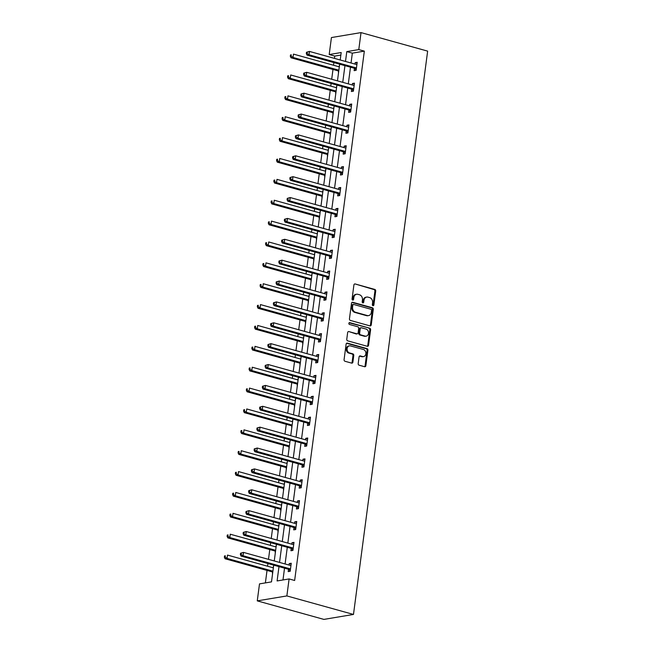 <?xml version="1.0" encoding="UTF-8"?>
<svg xmlns="http://www.w3.org/2000/svg" width="652" height="652" viewBox="0 0 652 652"><rect width="100%" height="100%" fill="white"/><g stroke="black" fill="none" stroke-linecap="round" stroke-linejoin="round"><path stroke-width="0.98" d="M372.985 305.707A0.945 0.766 80.5 0 0 373.865 304.997L375.707 291.045A1.353 1.092 80.5 0 0 374.786 289.423L355.169 283.97A1.353 1.092 80.5 0 0 353.906 284.981L352.072 298.942A0.945 0.766 80.5 0 0 353.596 299.366L353.832 297.556A4.336 3.504 80.5 0 1 356.603 294.248A4.336 3.504 80.5 0 1 357.875 294.321L359.505 294.777A4.336 3.504 80.5 0 1 362.439 299.953L362.202 301.754A0.945 0.766 80.5 0 0 363.726 302.178L363.971 300.376A4.336 3.504 80.5 0 1 366.742 297.067A4.336 3.504 80.5 0 1 368.005 297.141L369.643 297.597A4.336 3.504 80.5 0 1 372.577 302.764L372.341 304.574A0.945 0.766 80.5 0 0 372.985 305.707M372.838 305.649A0.945 0.766 80.5 0 0 373.066 305.136L374.9 291.175A1.353 1.092 80.5 0 0 373.987 289.561L355.169 283.97M352.561 300.01A0.945 0.766 80.5 0 0 352.797 299.496L353.034 297.687L353.832 297.556M362.699 302.83A0.945 0.766 80.5 0 0 362.928 302.316L363.172 300.507L363.971 300.376M358.192 363.572A1.353 1.092 80.5 0 0 359.105 365.193L364.607 366.717A1.353 1.092 80.5 0 0 365.87 365.707L367.915 350.214A1.353 1.092 80.5 0 0 366.994 348.592L347.377 343.139A1.353 1.092 80.5 0 0 346.114 344.15L344.077 359.651A1.353 1.092 80.5 0 0 344.989 361.265L351.64 363.115A1.353 1.092 80.5 0 0 352.903 362.104L353.775 355.47A1.353 1.092 80.5 0 0 352.862 353.857L349.562 352.936A3.627 2.934 80.5 0 1 347.076 349.26A3.627 2.934 80.5 0 1 349.431 345.853A3.627 2.934 80.5 0 1 350.491 345.91L363.4 349.505A3.627 2.934 80.5 0 1 365.894 353.18A3.627 2.934 80.5 0 1 363.539 356.587A3.627 2.934 80.5 0 1 362.479 356.53L360.328 355.935A1.353 1.092 80.5 0 0 359.065 356.937L358.192 363.572M358.787 49.593L364.338 51.133L294.647 580.476L289.097 578.935L286.864 595.928L353.482 614.445L427.647 51.125L361.021 32.6L358.787 49.593L346.791 51.598L345.495 61.451M369.986 325.878A1.353 1.092 80.5 0 0 371.249 324.867L373.294 309.366A1.353 1.092 80.5 0 0 372.373 307.752L352.756 302.292A1.353 1.092 80.5 0 0 351.493 303.302L349.456 318.804A1.353 1.092 80.5 0 0 350.368 320.417L369.986 325.878A1.353 1.092 80.5 0 0 370.45 324.998L372.488 309.496A1.353 1.092 80.5 0 0 371.575 307.883L351.974 302.43M370.605 329.79L368.559 345.283A1.353 1.092 80.5 0 1 367.296 346.293L347.679 340.841A1.353 1.092 80.5 0 1 346.766 339.227L347.638 332.593A1.353 1.092 80.5 0 1 348.901 331.583L356.856 333.8A1.353 1.092 80.5 0 0 358.119 332.789L358.698 328.388A1.353 1.092 80.5 0 0 357.785 326.766L349.496 324.468A0.945 0.766 80.5 0 1 349.741 322.626L369.684 328.176A1.353 1.092 80.5 0 1 370.605 329.79L369.806 329.92L367.761 345.421L368.559 345.283M273.701 565.154L271.501 581.877L259.504 583.882L257.263 600.875L323.889 619.4L353.482 614.445M364.338 51.133L352.341 53.146L351.045 62.991M350.491 67.197L348.298 83.864M347.744 88.069L345.552 104.744M344.998 108.941L342.797 125.616M342.243 129.821L340.051 146.488M339.496 150.694L337.304 167.36M336.75 171.566L334.558 188.232M334.003 192.438L331.811 209.113M331.257 213.31L329.056 229.985M328.502 234.19L326.31 250.857M325.755 255.062L323.563 271.729M323.009 275.935L320.817 292.601M320.262 296.807L318.07 313.482M317.516 317.679L315.315 334.354M314.769 338.559L312.569 355.226M312.015 359.431L309.822 376.098M309.268 380.303L307.076 396.97M306.522 401.176L304.329 417.851M303.775 422.048L301.574 438.723M301.028 442.928L298.828 459.595M298.274 463.8L296.081 480.467M295.527 484.672L293.335 501.339M292.781 505.544L290.588 522.219M290.034 526.425L287.842 543.092M287.287 547.297L285.087 563.964M284.533 568.169L282.984 579.954M354.427 68.476L354.142 70.636L356.147 70.302L357.198 62.274L355.201 62.608L355.006 64.092M351.681 89.348L351.395 91.516L353.392 91.182L354.452 83.154L352.455 83.489L352.259 84.964M348.934 110.221L348.649 112.388L350.646 112.054L351.705 104.027L349.708 104.361L349.513 105.844M346.188 131.093L345.902 133.261L347.899 132.926L348.959 124.899L346.954 125.233L346.758 126.716M343.433 151.973L343.156 154.133L345.152 153.799L346.212 145.771L344.207 146.105L344.012 147.588M340.686 172.845L340.401 175.005L342.406 174.671L343.457 166.643L341.461 166.977L341.265 168.46M337.94 193.717L337.654 195.885L339.651 195.551L340.711 187.523L338.714 187.857L338.518 189.333M335.193 214.589L334.908 216.757L336.905 216.423L337.964 208.395L335.967 208.73L335.772 210.213M332.447 235.462L332.161 237.63L334.158 237.295L335.218 229.268L333.213 229.602L333.017 231.085M329.7 256.342L329.415 258.502L331.412 258.168L332.471 250.14L330.466 250.474L330.271 251.957M326.945 277.214L326.66 279.382L328.665 279.04L329.716 271.012L327.72 271.346L327.524 272.829M324.199 298.086L323.914 300.254L325.918 299.92L326.97 291.892L324.973 292.226L324.777 293.71M321.452 318.958L321.167 321.126L323.164 320.792L324.223 312.764L322.227 313.099L322.031 314.582M318.706 339.831L318.42 341.998L320.417 341.664L321.477 333.637L319.472 333.971L319.284 335.454M315.959 360.711L315.674 362.871L317.671 362.536L318.73 354.509L316.725 354.843L316.53 356.326M313.204 381.583L312.919 383.751L314.924 383.409L315.975 375.381L313.979 375.715L313.783 377.198M310.458 402.455L310.173 404.623L312.178 404.289L313.229 396.261L311.232 396.595L311.037 398.079M307.711 423.327L307.426 425.495L309.423 425.161L310.482 417.133L308.486 417.467L308.29 418.951M304.965 444.199L304.68 446.367L306.676 446.033L307.736 438.005L305.739 438.34L305.543 439.823M302.218 465.08L301.933 467.239L303.93 466.905L304.989 458.878L302.984 459.212L302.789 460.695M299.464 485.952L299.178 488.12L301.183 487.786L302.243 479.75L300.238 480.092L300.042 481.567M296.717 506.824L296.432 508.992L298.437 508.658L299.488 500.63L297.491 500.964L297.296 502.447M293.97 527.696L293.685 529.864L295.682 529.53L296.741 521.502L294.745 521.836L294.549 523.32M291.224 548.568L290.939 550.736L292.935 550.402L293.995 542.374L291.998 542.708L291.803 544.192M288.477 569.449L288.192 571.608L290.189 571.274L291.248 563.246L289.243 563.581L289.048 565.064M340.857 55.07L334.745 56.088L334.443 58.378M333.889 62.584L333.539 65.249M332.985 69.454L331.697 79.251M331.143 83.456L330.792 86.121M330.238 90.326L328.95 100.123M328.396 104.328L328.037 106.993M327.491 111.199L326.196 120.995M325.641 125.2L325.291 127.873M324.737 132.079L323.449 141.875M322.895 146.072L322.544 148.746M321.99 152.951L320.702 162.747M320.148 166.953L319.798 169.618M319.244 173.823L317.956 183.619M317.402 187.825L317.051 190.49M316.497 194.695L315.209 204.492M314.655 208.697L314.305 211.362M313.751 215.567L312.455 225.364M311.9 229.569L311.55 232.242M310.996 236.448L309.708 246.244M309.154 250.441L308.803 253.115M308.249 257.32L306.962 267.116M306.407 271.322L306.057 273.987M305.503 278.192L304.215 287.988M303.661 292.194L303.31 294.859M302.756 299.064L301.468 308.861M300.914 313.066L300.564 315.739M300.01 319.936L298.714 329.733M298.168 333.938L297.809 336.611M297.255 340.817L295.967 350.613M295.413 354.818L295.063 357.483M294.508 361.689L293.221 371.485M292.666 375.691L292.316 378.356M291.762 382.561L290.474 392.357M289.92 396.563L289.57 399.228M289.015 403.433L287.728 413.229M287.173 417.435L286.823 420.108M286.269 424.305L284.973 434.102M284.427 438.307L284.068 440.98M283.522 445.186L282.226 454.982M281.672 459.187L281.322 461.852M280.767 466.058L279.48 475.854M278.926 480.059L278.575 482.724M278.021 486.93L276.733 496.726M276.179 500.932L275.829 503.597M275.274 507.802L273.987 517.598M273.433 521.804L273.082 524.477M272.528 528.674L271.24 538.479M270.686 542.676L270.335 545.349M269.781 549.554L268.485 559.351M267.931 563.556L267.581 566.221M267.027 570.427L265.388 582.896M339.521 65.233L339.007 66.773M338.429 71.149L338.461 73.26M336.766 86.113L336.261 87.645M335.682 92.022L335.715 94.141M334.02 106.985L333.514 108.517M332.936 112.902L332.968 115.013M331.273 127.857L330.768 129.389M330.189 133.774L330.214 135.885M328.526 148.729L328.013 150.262M327.443 154.646L327.467 156.757M325.78 169.601L325.267 171.142M324.688 175.518L324.72 177.629M323.033 190.482L322.52 192.014M321.941 196.391L321.974 198.51M320.279 211.354L319.773 212.886M319.195 217.271L319.227 219.382M317.532 232.226L317.027 233.758M316.448 238.143L316.473 240.254M314.786 253.098L314.272 254.639M313.702 259.015L313.726 261.126M312.039 273.97L311.526 275.511M310.955 279.887L310.98 281.998M309.292 294.851L308.779 296.383M308.2 300.759L308.233 302.878M306.538 315.723L306.032 317.255M305.454 321.64L305.486 323.751M303.791 336.595L303.286 338.127M302.707 342.512L302.74 344.623M301.045 357.467L300.539 359.007M299.961 363.384L299.985 365.495M298.298 378.339L297.785 379.88M297.214 384.256L297.239 386.375M295.552 399.22L295.038 400.752M294.459 405.128L294.492 407.247M292.797 420.092L292.292 421.624M291.713 426.009L291.746 428.119M290.05 440.964L289.545 442.496M288.966 446.881L288.999 448.992M287.304 461.836L286.798 463.376M286.22 467.753L286.244 469.864M284.557 482.708L284.044 484.249M283.473 488.625L283.498 490.744M281.811 503.588L281.297 505.121M280.719 509.497L280.751 511.616M279.064 524.461L278.551 525.993M277.972 530.378L278.005 532.488M276.309 545.333L275.804 546.865M275.225 551.25L275.258 553.361M273.563 566.205L273.058 567.745M272.479 572.122L272.503 574.233M334.745 56.088L329.195 54.548L331.428 37.555L361.021 32.6M257.263 600.875L286.864 595.928M278.983 566.629L277.1 580.94L289.097 578.935M344.941 65.656L342.748 82.323M342.194 86.529L339.994 103.195M339.439 107.401L337.247 124.067M336.693 128.273L334.5 144.948M333.946 149.145L331.754 165.82M331.2 170.025L329.007 186.692M328.453 190.897L326.253 207.564M325.698 211.77L323.506 228.436M322.952 232.642L320.76 249.317M320.205 253.514L318.013 270.189M317.459 274.394L315.266 291.061M314.712 295.266L312.512 311.933M311.966 316.138L309.765 332.805M309.211 337.011L307.019 353.686M306.464 357.883L304.272 374.558M303.718 378.763L301.526 395.43M300.971 399.635L298.771 416.302M298.225 420.507L296.024 437.174M295.47 441.38L293.278 458.054M292.724 462.26L290.531 478.927M289.977 483.132L287.785 499.799M287.23 504.004L285.038 520.671M284.484 524.876L282.283 541.543M281.729 545.748L279.537 562.423M340.214 59.984L341.192 52.535L329.195 54.548M274.256 560.956L276.448 544.281M277.002 540.076L279.195 523.409M279.749 519.204L281.949 502.537M282.503 498.332L284.696 481.665M285.25 477.46L287.442 460.785M287.997 456.579L290.189 439.913M290.743 435.707L292.935 419.04M293.49 414.835L295.69 398.168M296.244 393.963L298.437 377.288M298.991 373.091L301.183 356.416M301.737 352.21L303.93 335.544M304.484 331.338L306.676 314.671M307.231 310.466L309.431 293.799M309.977 289.594L312.178 272.919M312.732 268.722L314.924 252.047M315.478 247.841L317.671 231.175M318.225 226.969L320.417 210.303M320.971 206.097L323.172 189.43M323.718 185.225L325.918 168.55M326.473 164.353L328.665 147.678M329.219 143.473L331.412 126.806M331.966 122.6L334.158 105.934M334.712 101.728L336.905 85.062M337.459 80.856L339.659 64.181M352.341 53.146L346.791 51.598M355.201 62.608L357.084 63.138M352.455 83.489L354.338 84.01M349.708 104.361L351.591 104.882M346.954 125.233L348.844 125.755M344.207 146.105L346.098 146.635M341.461 166.977L343.343 167.507M338.714 187.857L340.597 188.379M335.967 208.73L337.85 209.251M333.213 229.602L335.104 230.123M330.466 250.474L332.357 251.004M327.72 271.346L329.61 271.876M324.973 292.226L326.856 292.748M322.227 313.099L324.109 313.62M319.472 333.971L321.363 334.492M316.725 354.843L318.616 355.373M313.979 375.715L315.87 376.245M311.232 396.595L313.115 397.117M308.486 417.467L310.368 417.989M305.739 438.34L307.622 438.861M302.984 459.212L304.875 459.741M300.238 480.092L302.129 480.614M297.491 500.964L299.374 501.486M294.745 521.836L296.627 522.358M291.998 542.708L293.881 543.23M289.243 563.581L291.134 564.11M366.742 297.067L365.943 297.206A4.336 3.504 80.5 0 0 363.172 300.507M356.603 294.248L355.805 294.386A4.336 3.504 80.5 0 0 353.034 297.687M371.575 310.385A0.945 0.766 80.5 0 0 370.931 309.252L353.71 304.468A0.945 0.766 80.5 0 0 352.83 305.177L352.577 307.076A4.336 3.504 80.5 0 0 355.511 312.251L367.28 315.527A4.336 3.504 80.5 0 0 368.551 315.592A4.336 3.504 80.5 0 0 371.322 312.292L371.575 310.385M352.911 304.598A0.945 0.766 80.5 0 0 352.031 305.307L352.83 305.177M368.551 315.592L367.752 315.731A4.336 3.504 80.5 0 1 366.481 315.658L354.712 312.381A4.336 3.504 80.5 0 1 351.778 307.214L352.031 305.307M367.28 346.293A1.353 1.092 80.5 0 0 367.761 345.421M348.901 331.583L356.057 333.93A1.353 1.092 80.5 0 0 356.457 333.954L357.255 333.816M349.097 322.805L369.684 328.176M365.112 336.09A3.627 2.934 80.5 0 0 366.171 336.147A3.627 2.934 80.5 0 0 368.527 332.74A3.627 2.934 80.5 0 0 366.041 329.064L361.485 327.801A1.353 1.092 80.5 0 0 360.222 328.812L359.643 333.213A1.353 1.092 80.5 0 0 360.564 334.826L365.112 336.09L364.313 336.228A3.627 2.934 80.5 0 0 365.373 336.285L366.171 336.147M361.094 327.777L360.287 327.907A1.353 1.092 80.5 0 0 359.423 328.942L360.222 328.812M364.313 336.228L359.765 334.957A1.353 1.092 80.5 0 1 358.844 333.343L359.423 328.942M369.806 329.92A1.353 1.092 80.5 0 0 368.885 328.306M363.539 356.587L362.74 356.725A3.627 2.934 80.5 0 1 361.681 356.66L359.545 356.073M349.431 345.853L348.624 345.984A3.627 2.934 80.5 0 0 346.277 349.39A3.627 2.934 80.5 0 0 348.763 353.074L349.562 352.936M351.624 363.107A1.353 1.092 80.5 0 0 352.104 362.235L352.976 355.609A1.353 1.092 80.5 0 0 352.064 353.987L348.763 353.074M364.59 366.717A1.353 1.092 80.5 0 0 365.071 365.845L367.117 350.344A1.353 1.092 80.5 0 0 366.196 348.73L346.595 343.278M339.309 66.854L293.465 54.108L293.025 57.449L291.02 57.784L337.875 70.815A1.377 1.117 -99.5 0 1 338.282 71.027L338.706 71.378M291.11 56.145L291.289 54.809L290.49 54.947L290.311 56.284L291.11 56.145L293.025 57.449L338.869 70.196M290.49 54.947L291.289 54.809M291.02 57.784L290.311 56.284M306.481 52.266L306.31 53.603L307.108 53.472L307.288 52.136L306.481 52.266L309.455 51.426L356.318 64.458A1.377 1.117 80.5 0 0 356.717 64.483L356.913 64.442M307.288 52.136L309.455 51.426L309.015 54.776L307.019 55.11L353.873 68.134A1.377 1.117 80.5 0 1 354.28 68.346L356.196 69.911M356.432 68.142L356.277 68.012A1.377 1.117 80.5 0 0 355.878 67.8L309.015 54.776L307.108 53.472M356.432 64.483L356.921 64.385M306.31 53.603L307.019 55.11M336.554 87.727L290.71 74.98L290.27 78.33L288.274 78.664L335.128 91.688A1.377 1.117 -99.5 0 1 335.535 91.899L335.959 92.25M288.363 77.017L288.543 75.681L287.736 75.819L287.565 77.156L288.363 77.017L290.27 78.33L336.114 91.068M287.736 75.819L288.543 75.681M288.274 78.664L287.565 77.156M333.808 108.599L287.964 95.852L287.524 99.202L285.527 99.536L332.381 112.56A1.377 1.117 -99.5 0 1 332.781 112.772L333.213 113.122M285.617 97.898L285.788 96.561L284.989 96.692L284.818 98.028L285.617 97.898L287.524 99.202L333.368 111.948M284.989 96.692L285.788 96.561M285.527 99.536L284.818 98.028M303.734 73.138L303.563 74.483L304.362 74.344L304.533 73.008L303.734 73.138L306.709 72.307L353.563 85.331A1.377 1.117 80.5 0 0 353.995 85.347L354.166 85.314M304.533 73.008L306.709 72.307L306.269 75.648L304.272 75.982L351.126 89.014A1.377 1.117 80.5 0 1 351.526 89.226L353.449 90.783M353.677 89.014L353.531 88.892A1.377 1.117 80.5 0 0 353.123 88.68L306.269 75.648L304.362 74.344M353.686 85.355L354.175 85.257M303.563 74.483L304.272 75.982M300.988 94.018L300.808 95.355L301.615 95.216L301.786 93.88L300.988 94.018L303.962 93.179L350.817 106.203A1.377 1.117 80.5 0 0 351.249 106.227L351.42 106.186M301.786 93.88L303.962 93.179L303.522 96.52L301.526 96.855L348.38 109.886A1.377 1.117 80.5 0 1 348.779 110.098L350.703 111.663M350.931 109.886L350.784 109.764A1.377 1.117 80.5 0 0 350.377 109.552L303.522 96.52L301.615 95.216M350.931 106.227L351.428 106.137M300.808 95.355L301.526 96.855M331.061 129.471L285.217 116.732L284.777 120.074L282.781 120.408L329.635 133.432A1.377 1.117 -99.5 0 1 330.034 133.644L330.466 133.994M282.87 118.77L283.041 117.433L282.243 117.564L282.063 118.9L282.87 118.77L284.777 120.074L330.621 132.821M282.243 117.564L283.041 117.433M282.781 120.408L282.063 118.9M328.315 150.351L282.471 137.605L282.031 140.946L280.026 141.28L326.888 154.312A1.377 1.117 -99.5 0 1 327.288 154.524L327.72 154.874M280.115 139.642L280.295 138.305L279.496 138.436L279.317 139.781L280.115 139.642L282.031 140.946L327.875 153.693M279.496 138.436L280.295 138.305M280.026 141.28L279.317 139.781M325.568 171.223L279.724 158.477L279.284 161.818L277.279 162.152L324.134 175.184A1.377 1.117 -99.5 0 1 324.541 175.396L324.973 175.747M277.369 160.514L277.548 159.178L276.75 159.316L276.57 160.653L277.369 160.514L279.284 161.818L325.128 174.565M276.75 159.316L277.548 159.178M277.279 162.152L276.57 160.653M298.241 114.891L298.062 116.227L298.86 116.089L299.04 114.752L298.241 114.891L301.216 114.051L348.07 127.083A1.377 1.117 80.5 0 0 348.478 127.099L348.673 127.067M299.04 114.752L301.216 114.051L300.776 117.401L298.779 117.735L345.633 130.759A1.377 1.117 80.5 0 1 346.033 130.97L347.948 132.535M348.184 130.759L348.029 130.636A1.377 1.117 80.5 0 0 347.63 130.424L300.776 117.401L298.86 116.089M348.184 127.107L348.681 127.01M298.062 116.227L298.779 117.735M295.495 135.763L295.315 137.099L296.114 136.969L296.293 135.632L295.495 135.763L298.469 134.923L345.324 147.955A1.377 1.117 80.5 0 0 345.747 147.971L345.927 147.939M296.293 135.632L298.469 134.923L298.029 138.273L296.024 138.607L342.879 151.631A1.377 1.117 80.5 0 1 343.286 151.843L345.201 153.407M345.438 151.631L345.283 151.508A1.377 1.117 80.5 0 0 344.884 151.297L298.029 138.273L296.114 136.969M345.438 147.98L345.927 147.882M295.315 137.099L296.024 138.607M292.74 156.635L292.569 157.971L293.367 157.841L293.547 156.504L292.74 156.635L295.723 155.804L342.577 168.827A1.377 1.117 80.5 0 0 343.001 168.844L343.172 168.811M293.547 156.504L295.723 155.804L295.274 159.145L293.278 159.479L340.132 172.503A1.377 1.117 80.5 0 1 340.54 172.715L342.455 174.28M342.691 172.511L342.536 172.381A1.377 1.117 80.5 0 0 342.137 172.169L295.274 159.145L293.367 157.841M342.691 168.852L343.18 168.754M292.569 157.971L293.278 159.479M322.813 192.095L276.97 179.349L276.529 182.699L274.533 183.033L321.387 196.056A1.377 1.117 -99.5 0 1 321.795 196.268L322.218 196.619M274.622 181.395L274.802 180.05L273.995 180.188L273.824 181.525L274.622 181.395L276.529 182.699L322.373 195.437M273.995 180.188L274.802 180.05M274.533 183.033L273.824 181.525M289.993 177.507L289.822 178.852L290.621 178.713L290.792 177.377L289.993 177.507L292.968 176.676L339.831 189.699A1.377 1.117 80.5 0 0 340.254 189.716L340.425 189.683M290.792 177.377L292.968 176.676L292.528 180.017L290.531 180.351L337.386 193.383A1.377 1.117 80.5 0 1 337.785 193.595L339.708 195.16M339.937 193.383L339.79 193.261A1.377 1.117 80.5 0 0 339.382 193.049L292.528 180.017L290.621 178.713M339.945 189.724L340.434 189.626M289.822 178.852L290.531 180.351M320.067 212.968L274.223 200.221L273.783 203.571L271.786 203.905L318.641 216.929A1.377 1.117 -99.5 0 1 319.04 217.14L319.472 217.491M271.876 202.267L272.047 200.93L271.248 201.06L271.077 202.397L271.876 202.267L273.783 203.571L319.627 216.317M271.248 201.06L272.047 200.93M271.786 203.905L271.077 202.397M287.247 198.387L287.067 199.724L287.874 199.585L288.045 198.249L287.247 198.387L290.221 197.548L337.076 210.572A1.377 1.117 80.5 0 0 337.483 210.596L337.679 210.563M288.045 198.249L290.221 197.548L289.781 200.889L287.785 201.224L334.639 214.255A1.377 1.117 80.5 0 1 335.038 214.467L336.962 216.032M337.19 214.255L337.043 214.133A1.377 1.117 80.5 0 0 336.636 213.921L289.781 200.889L287.874 199.585M337.198 210.596L337.687 210.506M287.067 199.724L287.785 201.224M317.32 233.84L271.476 221.101L271.036 224.443L269.04 224.777L315.894 237.801A1.377 1.117 -99.5 0 1 316.293 238.021L316.725 238.371M269.129 223.139L269.3 221.802L268.502 221.933L268.322 223.269L269.129 223.139L271.036 224.443L316.88 237.189M268.502 221.933L269.3 221.802M269.04 224.777L268.322 223.269M284.5 219.259L284.321 220.596L285.12 220.466L285.299 219.121L284.5 219.259L287.475 218.42L334.329 231.452A1.377 1.117 80.5 0 0 334.761 231.468L334.932 231.436M285.299 219.121L287.475 218.42L287.035 221.77L285.038 222.104L331.892 235.127A1.377 1.117 80.5 0 1 332.292 235.339L334.207 236.904M334.443 235.127L334.289 235.005A1.377 1.117 80.5 0 0 333.889 234.793L287.035 221.77L285.12 220.466M334.443 231.476L334.941 231.378M284.321 220.596L285.038 222.104M314.574 254.72L268.73 241.973L268.29 245.315L266.293 245.649L313.147 258.681A1.377 1.117 -99.5 0 1 313.547 258.893L313.979 259.243M266.375 244.011L266.554 242.674L265.755 242.805L265.576 244.15L266.375 244.011L268.29 245.315L314.134 258.062M265.755 242.805L266.554 242.674M266.293 245.649L265.576 244.15M281.754 240.132L281.574 241.468L282.373 241.338L282.552 240.001L281.754 240.132L284.728 239.292L331.583 252.324A1.377 1.117 80.5 0 0 332.007 252.34L332.186 252.308M282.552 240.001L284.728 239.292L284.288 242.642L282.283 242.976L329.146 256A1.377 1.117 80.5 0 1 329.545 256.212L331.46 257.776M331.697 256L331.542 255.877A1.377 1.117 80.5 0 0 331.143 255.665L284.288 242.642L282.373 241.338M331.697 252.348L332.194 252.251M281.574 241.468L282.283 242.976M311.827 275.592L265.983 262.846L265.543 266.187L263.538 266.521L310.401 279.553A1.377 1.117 -99.5 0 1 310.8 279.765L311.232 280.115M263.628 264.883L263.807 263.547L263.009 263.685L262.829 265.022L263.628 264.883L265.543 266.187L311.387 278.934M263.009 263.685L263.807 263.547M263.538 266.521L262.829 265.022M279.007 261.004L278.828 262.34L279.627 262.21L279.806 260.873L279.007 261.004L281.982 260.172L328.836 273.196A1.377 1.117 80.5 0 0 329.26 273.212L329.431 273.18M279.806 260.873L281.982 260.172L281.542 263.514L279.537 263.848L326.391 276.872A1.377 1.117 80.5 0 1 326.799 277.092L328.714 278.648M328.95 276.88L328.795 276.75A1.377 1.117 80.5 0 0 328.396 276.538L281.542 263.514L279.627 262.21M328.95 273.221L329.439 273.123M278.828 262.34L279.537 263.848M309.072 296.464L263.237 283.718L262.797 287.067L260.792 287.402L307.646 300.425A1.377 1.117 -99.5 0 1 308.054 300.637L308.477 300.988M260.882 285.763L261.061 284.419L260.254 284.557L260.083 285.894L260.882 285.763L262.797 287.067L308.632 299.814M260.254 284.557L261.061 284.419M260.792 287.402L260.083 285.894M276.252 281.876L276.081 283.221L276.88 283.082L277.051 281.745L276.252 281.876L279.227 281.045L326.09 294.068A1.377 1.117 80.5 0 0 326.513 294.085L326.685 294.052M277.051 281.745L279.227 281.045L278.787 284.386L276.79 284.72L323.645 297.752A1.377 1.117 80.5 0 1 324.044 297.964L325.967 299.529M326.204 297.752L326.049 297.63A1.377 1.117 80.5 0 0 325.65 297.418L278.787 284.386L276.88 283.082M326.204 294.093L326.693 293.995M276.081 283.221L276.79 284.72M306.326 317.337L260.482 304.59L260.042 307.94L258.045 308.274L304.9 321.297A1.377 1.117 -99.5 0 1 305.299 321.509L305.731 321.86M258.135 306.636L258.306 305.299L257.507 305.429L257.336 306.766L258.135 306.636L260.042 307.94L305.886 320.686M257.507 305.429L258.306 305.299M258.045 308.274L257.336 306.766M273.506 302.756L273.335 304.093L274.133 303.954L274.305 302.618L273.506 302.756L276.481 301.917L323.335 314.94A1.377 1.117 80.5 0 0 323.742 314.965L323.938 314.932M274.305 302.618L276.481 301.917L276.04 305.258L274.044 305.592L320.898 318.624A1.377 1.117 80.5 0 1 321.297 318.836L323.221 320.401M323.449 318.624L323.302 318.502A1.377 1.117 80.5 0 0 322.895 318.29L276.04 305.258L274.133 303.954M323.457 314.965L323.946 314.875M273.335 304.093L274.044 305.592M303.579 338.209L257.736 325.47L257.295 328.812L255.299 329.146L302.153 342.178A1.377 1.117 -99.5 0 1 302.552 342.39L302.984 342.74M255.388 327.508L255.56 326.171L254.761 326.302L254.582 327.638L255.388 327.508L257.295 328.812L303.139 341.558M254.761 326.302L255.56 326.171M255.299 329.146L254.582 327.638M270.759 323.628L270.58 324.965L271.379 324.835L271.558 323.49L270.759 323.628L273.734 322.789L320.588 335.821A1.377 1.117 80.5 0 0 321.02 335.837L321.192 335.804M271.558 323.49L273.734 322.789L273.294 326.139L271.297 326.473L318.152 339.496A1.377 1.117 80.5 0 1 318.551 339.708L320.466 341.273M320.702 339.496L320.548 339.374A1.377 1.117 80.5 0 0 320.148 339.162L273.294 326.139L271.379 324.835M320.702 335.845L321.2 335.747M270.58 324.965L271.297 326.473M300.833 359.089L254.989 346.342L254.549 349.684L252.552 350.018L299.407 363.05A1.377 1.117 -99.5 0 1 299.806 363.262L300.238 363.612M252.634 348.38L252.813 347.043L252.014 347.174L251.835 348.518L252.634 348.38L254.549 349.684L300.393 362.43M252.014 347.174L252.813 347.043M252.552 350.018L251.835 348.518M268.013 344.5L267.833 345.837L268.632 345.707L268.811 344.37L268.013 344.5L270.987 343.661L317.842 356.693A1.377 1.117 80.5 0 0 318.249 356.717L318.445 356.677M268.811 344.37L270.987 343.661L270.547 347.011L268.542 347.345L315.405 360.369A1.377 1.117 80.5 0 1 315.804 360.58L317.72 362.145M317.956 360.377L317.801 360.246A1.377 1.117 80.5 0 0 317.402 360.034L270.547 347.011L268.632 345.707M317.956 356.717L318.453 356.62M267.833 345.837L268.542 347.345M298.086 379.961L252.242 367.215L251.802 370.556L249.797 370.898L296.66 383.922A1.377 1.117 -99.5 0 1 297.059 384.134L297.491 384.484M249.887 369.252L250.066 367.915L249.268 368.054L249.088 369.391L249.887 369.252L251.802 370.556L297.646 383.303M249.268 368.054L250.066 367.915M249.797 370.898L249.088 369.391M265.266 365.373L265.087 366.709L265.886 366.579L266.065 365.242L265.266 365.373L268.241 364.541L315.095 377.565A1.377 1.117 80.5 0 0 315.519 377.581L315.69 377.549M266.065 365.242L268.241 364.541L267.801 367.883L265.796 368.217L312.65 381.249A1.377 1.117 80.5 0 1 313.058 381.461L314.973 383.017M315.209 381.249L315.055 381.118A1.377 1.117 80.5 0 0 314.655 380.907L267.801 367.883L265.886 366.579M315.209 377.589L315.698 377.492M265.087 366.709L265.796 368.217M295.34 400.833L249.496 388.087L249.056 391.436L247.051 391.77L293.905 404.794A1.377 1.117 -99.5 0 1 294.313 405.006L294.737 405.357M247.141 390.132L247.32 388.788L246.521 388.926L246.342 390.263L247.141 390.132L249.056 391.436L294.891 404.183M246.521 388.926L247.32 388.788M247.051 391.77L246.342 390.263M262.512 386.245L262.34 387.59L263.139 387.451L263.318 386.114L262.512 386.245L265.486 385.413L312.349 398.437A1.377 1.117 80.5 0 0 312.748 398.462L312.944 398.421M263.318 386.114L265.486 385.413L265.046 388.755L263.049 389.089L309.904 402.121A1.377 1.117 80.5 0 1 310.311 402.333L312.226 403.898M312.463 402.121L312.308 401.999A1.377 1.117 80.5 0 0 311.909 401.787L265.046 388.755L263.139 387.451M312.463 398.462L312.952 398.372M262.34 387.59L263.049 389.089M292.585 421.705L246.741 408.959L246.301 412.308L244.304 412.643L291.159 425.666A1.377 1.117 -99.5 0 1 291.558 425.878L291.99 426.229M244.394 411.005L244.565 409.668L243.767 409.798L243.595 411.135L244.394 411.005L246.301 412.308L292.145 425.055M243.767 409.798L244.565 409.668M244.304 412.643L243.595 411.135M259.765 407.125L259.594 408.462L260.392 408.323L260.564 406.987L259.765 407.125L262.74 406.286L309.594 419.309A1.377 1.117 80.5 0 0 310.026 419.334L310.197 419.301M260.564 406.987L262.74 406.286L262.3 409.627L260.303 409.969L307.157 422.993A1.377 1.117 80.5 0 1 307.557 423.205L309.48 424.77M309.708 422.993L309.561 422.871A1.377 1.117 80.5 0 0 309.154 422.659L262.3 409.627L260.392 408.323M309.716 419.334L310.205 419.244M259.594 408.462L260.303 409.969M289.838 442.586L243.995 429.839L243.555 433.181L241.558 433.515L288.412 446.547A1.377 1.117 -99.5 0 1 288.812 446.759L289.243 447.109M241.647 431.877L241.819 430.54L241.02 430.67L240.849 432.007L241.647 431.877L243.555 433.181L289.398 445.927M241.02 430.67L241.819 430.54M241.558 433.515L240.849 432.007M257.018 427.997L256.839 429.334L257.646 429.203L257.817 427.859L257.018 427.997L259.993 427.158L306.847 440.19A1.377 1.117 80.5 0 0 307.279 440.206L307.451 440.173M257.817 427.859L259.993 427.158L259.553 430.507L257.556 430.842L304.411 443.865A1.377 1.117 80.5 0 1 304.81 444.077L306.733 445.642M306.962 443.865L306.807 443.743A1.377 1.117 80.5 0 0 306.407 443.531L259.553 430.507L257.646 429.203M306.962 440.214L307.459 440.116M256.839 429.334L257.556 430.842M287.092 463.458L241.248 450.711L240.808 454.053L238.811 454.387L285.666 467.419A1.377 1.117 -99.5 0 1 286.065 467.631L286.497 467.981M238.893 452.749L239.072 451.412L238.273 451.543L238.094 452.887L238.893 452.749L240.808 454.053L286.652 466.799M238.273 451.543L239.072 451.412M238.811 454.387L238.094 452.887M254.272 448.869L254.093 450.206L254.891 450.076L255.071 448.739L254.272 448.869L257.247 448.03L304.101 461.062A1.377 1.117 80.5 0 0 304.508 461.086L304.704 461.046M255.071 448.739L257.247 448.03L256.807 451.38L254.802 451.714L301.664 464.737A1.377 1.117 80.5 0 1 302.063 464.949L303.979 466.514M304.215 464.746L304.06 464.615A1.377 1.117 80.5 0 0 303.661 464.403L256.807 451.38L254.891 450.076M304.215 461.086L304.712 460.988M254.093 450.206L254.802 451.714M284.345 484.33L238.502 471.583L238.061 474.933L236.057 475.267L282.919 488.291A1.377 1.117 -99.5 0 1 283.318 488.503L283.75 488.853M236.146 473.621L236.326 472.284L235.527 472.423L235.348 473.759L236.146 473.621L238.061 474.933L283.905 487.672M235.527 472.423L236.326 472.284M236.057 475.267L235.348 473.759M251.525 469.742L251.346 471.078L252.145 470.948L252.324 469.611L251.525 469.742L254.5 468.91L301.354 481.934A1.377 1.117 80.5 0 0 301.778 481.95L301.957 481.918M252.324 469.611L254.5 468.91L254.06 472.252L252.055 472.586L298.909 485.618A1.377 1.117 80.5 0 1 299.317 485.83L301.232 487.386M301.468 485.618L301.314 485.495A1.377 1.117 80.5 0 0 300.914 485.284L254.06 472.252L252.145 470.948M301.468 481.958L301.957 481.861M251.346 471.078L252.055 472.586M281.599 505.202L235.755 492.456L235.315 495.805L233.31 496.139L280.164 509.163A1.377 1.117 -99.5 0 1 280.572 509.375L281.004 509.725M233.4 494.501L233.579 493.156L232.78 493.295L232.601 494.632L233.4 494.501L235.315 495.805L281.159 508.552M232.78 493.295L233.579 493.156M233.31 496.139L232.601 494.632M248.771 490.614L248.599 491.958L249.398 491.82L249.577 490.483L248.771 490.614L251.745 489.782L298.608 502.806A1.377 1.117 80.5 0 0 299.007 502.831L299.203 502.79M249.577 490.483L251.745 489.782L251.305 493.124L249.308 493.458L296.163 506.49A1.377 1.117 80.5 0 1 296.57 506.702L298.486 508.267M298.722 506.49L298.567 506.368A1.377 1.117 80.5 0 0 298.168 506.156L251.305 493.124L249.398 491.82M298.722 502.831L299.211 502.741M248.599 491.958L249.308 493.458M278.844 526.074L233 513.328L232.56 516.677L230.563 517.012L277.418 530.035A1.377 1.117 -99.5 0 1 277.825 530.247L278.249 530.598M230.653 515.373L230.832 514.037L230.026 514.167L229.854 515.504L230.653 515.373L232.56 516.677L278.404 529.424M230.026 514.167L230.832 514.037M230.563 517.012L229.854 515.504M246.024 511.494L245.853 512.831L246.652 512.692L246.823 511.355L246.024 511.494L248.999 510.655L295.853 523.678A1.377 1.117 80.5 0 0 296.285 523.703L296.456 523.67M246.823 511.355L248.999 510.655L248.559 514.004L246.562 514.338L293.416 527.362A1.377 1.117 80.5 0 1 293.816 527.574L295.739 529.139M295.967 527.362L295.821 527.24A1.377 1.117 80.5 0 0 295.413 527.028L248.559 514.004L246.652 512.692M295.975 523.711L296.464 523.613M245.853 512.831L246.562 514.338M276.098 546.955L230.254 534.208L229.814 537.55L227.817 537.884L274.671 550.916A1.377 1.117 -99.5 0 1 275.071 551.127L275.503 551.478M227.907 536.246L228.078 534.909L227.279 535.039L227.108 536.376L227.907 536.246L229.814 537.55L275.657 550.296M227.279 535.039L228.078 534.909M227.817 537.884L227.108 536.376M243.277 532.366L243.098 533.703L243.905 533.572L244.076 532.228L243.277 532.366L246.252 531.527L293.107 544.559A1.377 1.117 80.5 0 0 293.514 544.575L293.71 544.542M244.076 532.228L246.252 531.527L245.812 534.876L243.815 535.211L290.67 548.234A1.377 1.117 80.5 0 1 291.069 548.446L292.993 550.011M293.221 548.234L293.074 548.112A1.377 1.117 80.5 0 0 292.666 547.9L245.812 534.876L243.905 533.572M293.221 544.583L293.718 544.485M243.098 533.703L243.815 535.211M273.351 567.827L227.507 555.08L227.067 558.422L225.07 558.756L271.925 571.788A1.377 1.117 -99.5 0 1 272.324 572L272.756 572.35M225.16 557.118L225.331 555.781L224.532 555.92L224.353 557.256L225.16 557.118L227.067 558.422L272.911 571.168M224.532 555.92L225.331 555.781M225.07 558.756L224.353 557.256M240.531 553.238L240.352 554.575L241.15 554.444L241.33 553.108L240.531 553.238L243.506 552.399L290.36 565.431A1.377 1.117 80.5 0 0 290.792 565.447L290.963 565.414M241.33 553.108L243.506 552.399L243.066 555.748L241.069 556.083L287.923 569.106A1.377 1.117 80.5 0 1 288.323 569.318L290.238 570.883M290.474 569.114L290.319 568.984A1.377 1.117 80.5 0 0 289.92 568.772L243.066 555.748L241.15 554.444M290.474 565.455L290.971 565.357M240.352 554.575L241.069 556.083M373.066 305.136L373.865 304.997M352.797 299.496L353.596 299.366M362.928 302.316L363.726 302.178M373.987 289.561L374.786 289.423M374.9 291.175L375.707 291.045M351.99 302.422L352.756 302.292M371.575 307.883L372.373 307.752M372.488 309.496L373.294 309.366M370.45 324.998L371.249 324.867M351.778 307.214L352.577 307.076M354.712 312.381L355.511 312.251M366.481 315.658L367.28 315.527M356.057 333.93L356.856 333.8M349.203 322.716L349.741 322.626M358.844 333.343L359.643 333.213M359.765 334.957L360.564 334.826M359.562 356.057L360.328 355.935M361.681 356.66L362.479 356.53M352.064 353.987L352.862 353.857M352.976 355.609L353.775 355.47M352.104 362.235L352.903 362.104M346.611 343.27L347.377 343.139M366.196 348.73L366.994 348.592M367.117 350.344L367.915 350.214M365.071 365.845L365.87 365.707M337.875 70.815L338.804 70.66M338.282 71.027L338.763 70.946M356.277 68.012L354.28 68.346M355.878 67.8L353.873 68.134M335.128 91.688L336.057 91.533M335.535 91.899L336.016 91.818M332.381 112.56L333.311 112.405M332.781 112.772L333.27 112.69M353.531 88.892L351.526 89.226M353.123 88.68L351.126 89.014M350.784 109.764L348.779 110.098M350.377 109.552L348.38 109.886M329.635 133.432L330.564 133.277M330.034 133.644L330.523 133.562M326.888 154.312L327.809 154.157M327.288 154.524L327.777 154.442M324.134 175.184L325.063 175.029M324.541 175.396L325.03 175.315M348.029 130.636L346.033 130.97M347.63 130.424L345.633 130.759M345.283 151.508L343.286 151.843M344.884 151.297L342.879 151.631M342.536 172.381L340.54 172.715M342.137 172.169L340.132 172.503M321.387 196.056L322.316 195.902M321.795 196.268L322.275 196.187M339.79 193.261L337.785 193.595M339.382 193.049L337.386 193.383M318.641 216.929L319.57 216.774M319.04 217.14L319.529 217.059M337.043 214.133L335.038 214.467M336.636 213.921L334.639 214.255M315.894 237.801L316.823 237.646M316.293 238.021L316.782 237.939M334.289 235.005L332.292 235.339M333.889 234.793L331.892 235.127M313.147 258.681L314.068 258.526M313.547 258.893L314.036 258.811M331.542 255.877L329.545 256.212M331.143 255.665L329.146 256M310.401 279.553L311.322 279.398M310.8 279.765L311.289 279.684M328.795 276.75L326.799 277.092M328.396 276.538L326.391 276.872M307.646 300.425L308.575 300.27M308.054 300.637L308.535 300.556M326.049 297.63L324.044 297.964M325.65 297.418L323.645 297.752M304.9 321.297L305.829 321.143M305.299 321.509L305.788 321.428M323.302 318.502L321.297 318.836M322.895 318.29L320.898 318.624M302.153 342.178L303.082 342.023M302.552 342.39L303.041 342.308M320.548 339.374L318.551 339.708M320.148 339.162L318.152 339.496M299.407 363.05L300.327 362.895M299.806 363.262L300.295 363.18M317.801 360.246L315.804 360.58M317.402 360.034L315.405 360.369M296.66 383.922L297.581 383.767M297.059 384.134L297.548 384.052M315.055 381.118L313.058 381.461M314.655 380.907L312.65 381.249M293.905 404.794L294.834 404.639M294.313 405.006L294.794 404.925M312.308 401.999L310.311 402.333M311.909 401.787L309.904 402.121M291.159 425.666L292.088 425.512M291.558 425.878L292.047 425.797M309.561 422.871L307.557 423.205M309.154 422.659L307.157 422.993M288.412 446.547L289.341 446.392M288.812 446.759L289.301 446.677M306.807 443.743L304.81 444.077M306.407 443.531L304.411 443.865M285.666 467.419L286.587 467.264M286.065 467.631L286.554 467.549M304.06 464.615L302.063 464.949M303.661 464.403L301.664 464.737M282.919 488.291L283.84 488.136M283.318 488.503L283.807 488.421M301.314 485.495L299.317 485.83M300.914 485.284L298.909 485.618M280.164 509.163L281.093 509.008M280.572 509.375L281.053 509.293M298.567 506.368L296.57 506.702M298.168 506.156L296.163 506.49M277.418 530.035L278.347 529.88M277.825 530.247L278.306 530.166M295.821 527.24L293.816 527.574M295.413 527.028L293.416 527.362M274.671 550.916L275.6 550.761M275.071 551.127L275.56 551.046M293.074 548.112L291.069 548.446M292.666 547.9L290.67 548.234M271.925 571.788L272.854 571.633M272.324 572L272.813 571.918M290.319 568.984L288.323 569.318M289.92 568.772L287.923 569.106M352.634 304.582L353.433 304.451"/></g></svg>
